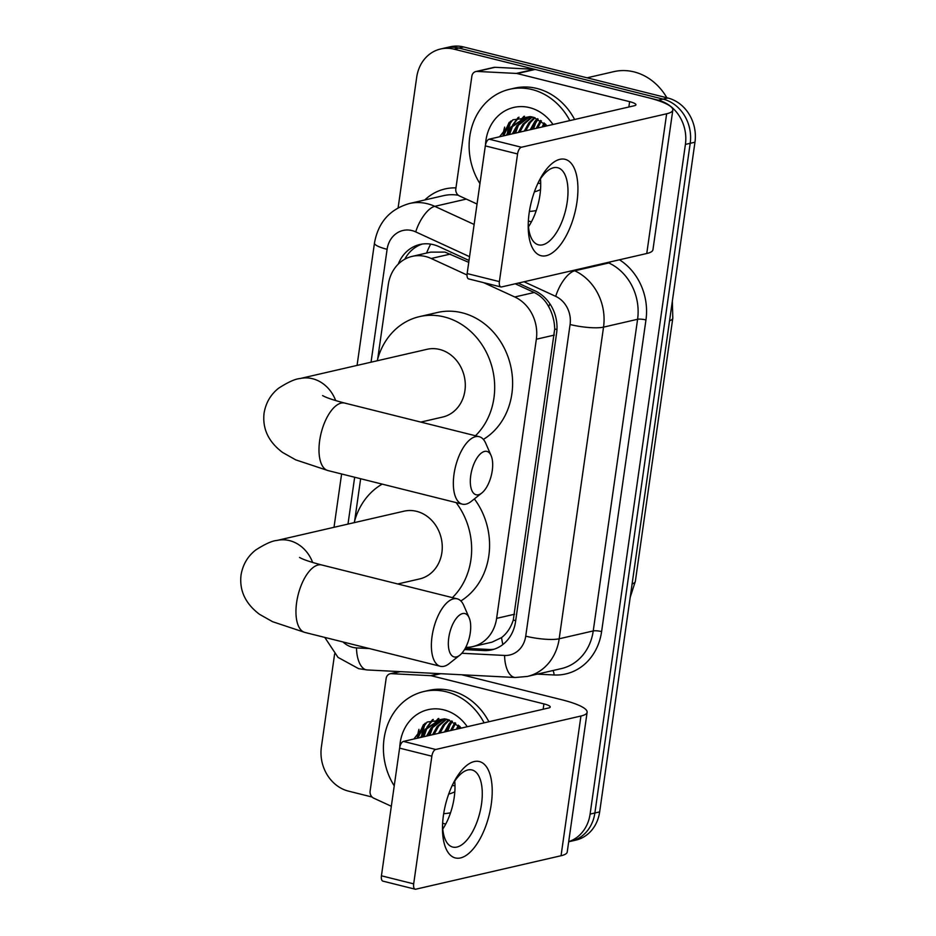 <?xml version="1.0" encoding="UTF-8"?>
<svg xmlns="http://www.w3.org/2000/svg" width="936" height="936" viewBox="0 0 936 936"><rect width="100%" height="100%" fill="white"/><g stroke="black" fill="none" stroke-linecap="round" stroke-linejoin="round"><path stroke-width="1.4" d="M468.737 262.361L444.986 252.1L430.572 252.135L412.168 256.382A37.253 32.386 -103 0 0 388.288 284.626L377.699 358.956M467.029 274.997L431.192 258.5A37.253 32.386 -103 0 0 425.669 256.546A37.253 32.386 -103 0 0 412.168 256.382M465.765 647.326A37.253 32.386 -103 0 0 472.727 646.612L491.938 642.19L501.567 637.591C506.938 633.426 510.834 627.588 513.279 620.088L554.709 329.016C554.475 320.943 552.462 313.49 548.671 306.645C545.243 300.222 540.423 295.507 534.187 292.5L515.268 283.795M472.727 646.612A37.253 32.386 -103 0 0 496.618 618.368L536.34 339.23A37.253 32.386 -103 0 0 514.765 296.981L483.655 282.66M360.652 478.741L354.662 520.837M398.116 207.839L416.695 77.243A37.253 32.386 77 0 1 440.587 49A37.253 32.386 77 0 1 454.089 49.175L658.312 100.21A37.253 32.386 77 0 1 685.409 144.413L590.101 814.098L594.875 812.998A37.253 32.386 77 0 1 570.995 841.242A37.253 32.386 77 0 0 594.875 812.998L690.195 143.313L594.875 812.998L599.66 811.898A37.253 32.386 77 0 1 575.78 840.142L568.678 841.78M658.312 100.21L663.086 99.111A37.253 32.386 77 0 1 690.195 143.313A37.253 32.386 77 0 0 663.086 99.111L458.874 48.064L663.086 99.111L667.871 98.011A37.253 32.386 77 0 1 694.968 142.202L599.66 811.898M440.587 49L445.36 47.9A37.253 32.386 77 0 1 458.874 48.064A37.253 32.386 77 0 0 445.36 47.9L450.146 46.8A37.253 32.386 77 0 1 463.648 46.964L667.871 98.011M469.006 260.465L438.925 246.613A37.253 32.386 -103 0 0 433.403 244.67A37.253 32.386 -103 0 0 419.901 244.495A37.253 32.386 -103 0 0 398.268 264.104M404.785 259.214A37.253 32.386 77 0 1 422.311 244.05M417.28 738.235A49.666 43.185 77 0 1 418.954 729.343A49.666 43.185 77 0 0 417.28 738.235M502.995 135.989A49.666 43.185 77 0 1 504.656 127.109A49.666 43.185 77 0 0 502.995 135.989M372.072 797.027L348.496 791.131A37.253 32.386 77 0 1 321.387 746.94L334.632 653.913M590.101 814.098A37.253 32.386 77 0 1 568.702 841.651M422.627 733.122A49.666 43.185 77 0 1 425.459 723.107M508.33 130.888A49.666 43.185 77 0 1 511.173 120.873M464.502 649.584L483.83 650.567A37.253 32.386 -103 0 0 491.657 649.888A37.253 32.386 -103 0 0 515.549 621.644L556.604 333.111A37.253 32.386 -103 0 0 535.029 290.874L518.193 283.117M494.032 649.233A37.253 32.386 77 0 1 488.615 649.467L465.262 648.274M529.156 213.022A49.666 22.429 -76 0 1 539.779 179.56A49.666 22.429 -76 0 1 567.988 160.536A49.666 22.429 -76 0 1 576.974 202.012A49.666 22.429 -76 0 1 549.561 254.487A49.666 22.429 -76 0 1 528.196 225.927A49.666 22.429 -76 0 1 529.156 213.022M528.243 223.306A39.733 17.948 104 0 0 538.457 244.822A39.733 17.948 104 0 0 567.228 201.872A39.733 17.948 104 0 0 557.739 167.731A39.733 17.948 104 0 0 538.586 181.912M540.446 178.916A39.733 17.948 -76 0 1 539.943 195.051A39.733 17.948 -76 0 1 528.466 226.816M477.044 204.036L459.412 195.916A6.213 5.394 -103 0 1 455.82 188.873L471.849 76.249A6.213 5.394 -103 0 1 475.827 71.545L493.763 67.415A6.213 5.394 77 0 1 495.062 67.298L534.222 69.299A6.213 5.394 77 0 1 535.17 69.439L647.56 97.531A49.666 9.945 -171.9 0 1 672.82 110.038A49.666 9.945 -171.9 0 1 666.643 113.782L521.41 147.244A6.213 2.808 104 0 0 517.561 153.949L485.316 145.887A6.213 2.808 -76 0 1 489.165 139.183L634.397 105.721A12.414 2.48 8.1 0 0 635.942 104.785A12.414 2.48 8.1 0 0 629.624 101.661L517.245 73.57A6.213 5.394 -103 0 0 516.298 73.429L477.138 71.428A6.213 5.394 -103 0 0 475.827 71.545M672.82 110.038L652.942 249.76A49.666 9.945 -171.9 0 1 646.764 253.504L501.52 286.954A6.213 2.808 104 0 1 500.877 286.954A6.213 2.808 104 0 1 499.391 281.619L517.561 153.949M500.877 286.954L468.632 278.905A6.213 2.808 -76 0 1 467.146 273.569L485.316 145.887M531.449 221.809L528.349 221.036M587.059 77.817L613.805 71.651A55.879 48.59 77 0 1 634.058 71.897A55.879 48.59 77 0 1 666.853 97.753M479.946 183.62A62.092 53.984 77 0 1 509.605 89.283A62.092 53.984 77 0 1 532.116 89.563A62.092 53.984 77 0 1 569.825 120.604M509.605 89.283L514.39 88.183A62.092 53.984 77 0 1 536.89 88.464A62.092 53.984 77 0 1 574.61 119.492M547.162 125.822L533.391 117.246L512.893 119.785L499.567 136.785M485.503 144.869A43.465 37.791 77 0 1 529.542 107.628A43.465 37.791 77 0 1 552.989 124.476M540.528 189.552A43.465 37.791 77 0 1 534.397 191.868M530.244 116.579L525.716 117.433L510.951 126.945L506.329 135.229M526.465 117.269L512.448 126.606L507.827 134.878M531.472 116.778L525.716 117.433M529.519 116.848L518.427 125.225L513.805 133.497M528.746 116.918L516.929 125.564L512.308 133.848M532.35 116.977L524.394 123.844L519.784 132.128M531.753 116.836L522.908 124.195L518.287 132.467M535.064 117.784L530.373 122.476L525.763 130.748M534.351 117.538L528.887 122.815L524.265 131.099M538.118 119.059L531.73 129.367M537.334 118.685L534.854 121.434L530.244 129.718M541.418 120.943L537.709 127.998M540.575 120.405L536.211 128.337M544.963 123.669L543.687 126.617M544.05 122.885L542.19 126.957M536.246 210.553A62.092 53.984 77 0 1 529.39 211.419M545.36 124.032L544.705 126.383M523.926 116.31L521.902 118.626M521.504 119.141L518.532 123.704M516.532 127.928L514.823 133.263M518.193 117.433L512.554 125.085M510.553 129.308L508.845 134.644M509.196 122.359L502.866 136.024M545.899 124.535L545.454 126.208M536.293 121.165L533.497 128.969M524.546 116.275L522.779 118.287M522.475 118.673L520.042 122.218M518.357 125.307L515.572 133.099M519.012 117.199L514.063 123.599M512.39 126.676L509.594 134.468M537.954 183.21L539.861 183.433M510.717 121.189L503.615 135.849M470.738 475.582A22.347 10.097 104 0 0 481.771 493.038A22.347 10.097 104 0 0 492.254 470.621A22.347 10.097 104 0 0 491.119 455.633A22.347 10.097 104 0 0 480.063 454.171A22.347 10.097 104 0 0 470.738 475.582M481.771 493.038L471.182 501.439A34.772 15.701 -76 0 1 462.314 504.141A34.772 15.701 -76 0 1 454.007 474.271A34.772 15.701 -76 0 1 479.173 436.679A34.772 15.701 -76 0 1 485.725 443.255L491.119 455.633M420.79 422.089L442.634 417.058A34.772 30.233 -103 0 0 465.262 383.561A34.772 30.233 -103 0 0 439.627 349.456A34.772 30.233 -103 0 0 427.027 349.303L299.953 378.565C295.273 378.893 288.218 382.063 278.799 388.089C270.761 394.337 265.847 402.702 264.069 413.174C262.302 428.688 268.445 441.757 282.485 452.392L295.659 459.833L327.951 470.562L462.314 504.141M377.22 360.769A68.293 59.377 77 0 1 419.492 316.625A68.293 59.377 77 0 1 444.261 316.93A68.293 59.377 77 0 1 492.125 367.532A68.293 59.377 77 0 1 475.465 435.755M419.492 316.625L437.428 312.495A68.293 59.377 77 0 1 462.185 312.8A68.293 59.377 77 0 1 511.547 370.387A68.293 59.377 77 0 1 483.374 439.393M448.765 637.732A22.347 10.097 104 0 0 459.81 655.188A22.347 10.097 104 0 0 470.281 632.771A22.347 10.097 104 0 0 469.158 617.795A22.347 10.097 104 0 0 458.102 616.321A22.347 10.097 104 0 0 448.765 637.732M459.81 655.188L449.221 663.589A34.772 15.701 -76 0 1 440.353 666.292A34.772 15.701 -76 0 1 432.046 636.422A34.772 15.701 -76 0 1 457.213 598.829A34.772 15.701 -76 0 1 463.765 605.405L469.158 617.795M397.753 583.97L419.597 578.939A34.772 30.233 -103 0 0 442.225 545.442A34.772 30.233 -103 0 0 416.59 511.337A34.772 30.233 -103 0 0 403.989 511.185L276.916 540.458C272.236 540.774 265.18 543.956 255.762 549.97C247.724 556.218 242.81 564.583 241.032 575.055C239.265 590.569 245.407 603.638 259.447 614.273L272.622 621.715L304.914 632.443L440.353 666.292M354.182 522.651A68.293 59.377 77 0 1 382.192 484.123M456.101 502.597A68.293 59.377 77 0 1 452.416 597.636M474.365 498.911A68.293 59.377 77 0 1 460.851 600.959M443.442 815.268A49.666 22.429 -76 0 1 454.065 781.806A49.666 22.429 -76 0 1 482.274 762.77A49.666 22.429 -76 0 1 491.26 804.246A49.666 22.429 -76 0 1 463.846 856.721A49.666 22.429 -76 0 1 442.482 828.173A49.666 22.429 -76 0 1 443.442 815.268M442.529 825.54A39.733 17.948 104 0 0 452.755 847.068A39.733 17.948 104 0 0 481.513 804.106A39.733 17.948 104 0 0 472.025 769.965A39.733 17.948 104 0 0 452.872 784.146M454.732 781.15A39.733 17.948 -76 0 1 454.229 797.297A39.733 17.948 -76 0 1 442.763 829.062M391.33 806.27L373.71 798.151A6.213 5.394 -103 0 1 370.106 791.119L386.135 678.495A6.213 5.394 -103 0 1 390.113 673.791L399.59 671.603M461.846 674.774L561.846 699.765A49.666 9.945 -171.9 0 1 587.118 712.273A49.666 9.945 -171.9 0 1 580.928 716.028L435.696 749.479A6.213 2.808 104 0 0 431.847 756.194L399.602 748.133A6.213 2.808 -76 0 1 403.451 741.417L548.683 707.967A12.414 2.48 8.1 0 0 550.228 707.031A12.414 2.48 8.1 0 0 543.921 703.895L431.531 675.804A6.213 5.394 -103 0 0 430.583 675.663L391.423 673.674A6.213 5.394 -103 0 0 390.113 673.791M587.118 712.273L567.228 851.994A49.666 9.945 -171.9 0 1 561.05 855.738L415.806 889.2A6.213 2.808 104 0 1 415.163 889.2A6.213 2.808 104 0 1 413.677 883.865L431.847 756.194M415.163 889.2L382.918 881.139A6.213 2.808 -76 0 1 381.432 875.803L399.602 748.133M445.735 824.054L442.634 823.27M394.231 785.854A62.092 53.984 77 0 1 423.891 691.517A62.092 53.984 77 0 1 446.402 691.798A62.092 53.984 77 0 1 484.111 722.838M423.891 691.517L428.676 690.417A62.092 53.984 77 0 1 451.187 690.698A62.092 53.984 77 0 1 488.896 721.738M461.448 728.056L447.677 719.491L427.179 722.019L413.852 739.019M399.789 747.115A43.465 37.791 77 0 1 443.828 709.862A43.465 37.791 77 0 1 467.275 726.722M454.826 791.786A43.465 37.791 77 0 1 448.683 794.102M444.6 718.813L440.002 719.667L425.236 729.191L420.615 737.463M440.751 719.503L426.734 728.84L422.113 737.123M445.758 719.023L440.002 719.667M443.804 719.094L432.713 727.459L428.091 735.743M443.032 719.164L431.215 727.81L426.594 736.082M446.636 719.222L438.691 726.09L434.07 734.362M446.039 719.082L437.194 726.43L432.572 734.713M449.362 720.018L444.67 724.71L440.049 732.993M448.636 719.784L443.173 725.061L438.551 733.333M452.404 721.293L446.027 731.613M451.62 720.931L449.151 723.68L444.53 731.952M455.703 723.189L451.994 730.232M454.861 722.65L450.508 730.583M459.248 725.915L457.973 728.863M458.336 725.131L456.487 729.202M450.532 812.799A62.092 53.984 77 0 1 443.687 813.665M459.646 726.266L458.991 728.629M438.212 718.555L436.199 720.872M435.79 721.387L432.818 725.95M430.817 730.174L429.109 735.509M432.479 719.679L426.839 727.319M424.839 731.542L423.13 736.889M423.493 724.604L417.152 738.258M460.184 726.781L459.74 728.454M450.579 723.411L447.782 731.203M438.844 718.509L437.077 720.533M436.761 720.919L434.327 724.452M432.654 727.541L429.858 735.333M433.298 719.433L428.349 725.833M426.676 728.922L423.879 736.714M452.252 785.444L454.147 785.678M425.002 723.434L417.901 738.094M450.614 254.019L431.192 258.5M556.955 329.53A37.253 7.453 -171.9 0 1 554.709 329.016M548.671 306.645A37.253 15.268 -65.3 0 1 549.912 303.826M515.689 620.626A37.253 7.453 -171.9 0 1 513.279 620.088M426.594 253.059A37.253 15.268 -65.3 0 1 430.665 244.12M502.878 644.518A37.253 17.866 -87.1 0 1 501.567 637.591M534.187 292.5L514.765 296.981M554.311 335.088L536.34 339.23M514.589 614.227L496.618 618.368M669.556 320.791A43.465 8.693 8.1 0 0 672.808 318.123L635.357 581.303A43.465 8.693 -171.9 0 1 632.104 583.959M463.648 46.964L454.089 49.175M694.968 142.202L685.409 144.413M469.544 256.675L415.713 231.882A24.839 21.598 -103 0 0 412.027 230.584A24.839 21.598 -103 0 0 387.106 249.304L371.042 362.197M387.106 249.304A24.839 4.973 8.1 0 1 374.47 243.056C378.202 222.358 389.844 209.184 409.406 203.521A49.666 43.185 77 0 1 427.413 203.744A49.666 43.185 77 0 1 434.772 206.341L466.292 199.087M342.985 641.967A24.839 21.598 -103 0 0 352.72 647.338A24.839 21.598 -103 0 0 356.499 647.899L369.392 648.566M324.792 637.416L338.013 657.376L358.652 668.678L367.193 669.954A24.839 11.911 -87.1 0 1 356.499 647.899M424.768 199.976A55.879 48.59 77 0 1 455.961 187.879M458.301 195.238A49.666 43.185 -103 0 0 443.477 195.671L409.406 203.521M619.48 259.787A55.879 48.59 77 0 1 645.957 319.936L601.602 631.589A55.879 48.59 77 0 1 554.042 674.973L537.358 674.131M573.721 270.329L574.751 270.796L608.821 262.957L607.792 262.478M461.822 653.269L504.586 655.446A24.839 21.598 -103 0 0 525.728 636.164L570.082 324.511A24.839 21.598 -103 0 0 555.691 296.349A24.839 10.179 -65.3 0 1 574.751 270.796A49.666 43.185 77 0 1 603.533 327.132L637.591 319.281A49.666 43.185 -103 0 0 608.821 262.957A6.213 2.551 114.7 0 0 610.553 261.846M415.713 231.882A24.839 10.179 -65.3 0 1 434.772 206.341L474.131 224.464M570.082 324.511A24.839 4.973 8.1 0 0 603.533 327.132L559.178 638.785L593.237 630.934L637.591 319.281A6.213 1.24 -171.9 0 1 645.957 319.936M525.728 636.164A24.839 4.973 8.1 0 0 559.178 638.785A49.666 43.185 77 0 1 527.331 676.435L561.401 668.585A49.666 43.185 -103 0 0 593.237 630.934A6.213 1.24 -171.9 0 1 601.602 631.589M555.691 296.349L524.043 281.771M354.662 477.243L347.993 524.078M554.042 674.973A6.213 2.972 92.9 0 0 552.93 670.539M367.193 669.954L515.268 677.5A24.839 11.911 -87.1 0 1 504.586 655.446M488.615 649.467L483.83 650.567M646.764 253.504L666.643 113.782M467.146 273.569L499.391 281.619M628.863 106.996L629.624 101.661M535.17 69.439L517.245 73.57M489.165 139.183L521.41 147.244M516.298 73.429L534.222 69.299M495.062 67.298L477.138 71.428M507.499 132.502A49.666 43.185 77 0 1 510.424 121.399M335.685 400.596A34.772 30.233 -103 0 0 312.554 378.729A34.772 30.233 -103 0 0 299.953 378.565M322.581 395.589L324.336 396.478C324.921 396.724 328.957 398.958 344.822 403.1A34.772 15.701 104 0 0 319.656 440.692A34.772 15.701 104 0 0 327.951 470.562M312.647 562.477A34.772 30.233 -103 0 0 289.516 540.61A34.772 30.233 -103 0 0 276.916 540.458M299.543 557.47L301.287 558.359C301.883 558.605 305.908 560.851 321.773 564.981A34.772 15.701 104 0 0 296.618 602.573A34.772 15.701 104 0 0 304.914 632.443M561.05 855.738L580.928 716.028M381.432 875.803L413.677 883.865M543.161 709.242L543.921 703.895M440.692 673.698L431.531 675.804M403.451 741.417L435.696 749.479M430.583 675.663L439.417 673.627M400.257 671.638L391.423 673.674M421.785 734.737A49.666 43.185 77 0 1 424.71 723.645M635.357 581.303L630.197 597.355M672.808 318.123L672.34 301.193M515.268 677.5L527.331 676.435M374.47 243.056L357.061 365.414M341.605 473.979L334.012 527.296M344.822 403.1L479.173 436.679M321.773 564.981L457.213 598.829"/></g></svg>
